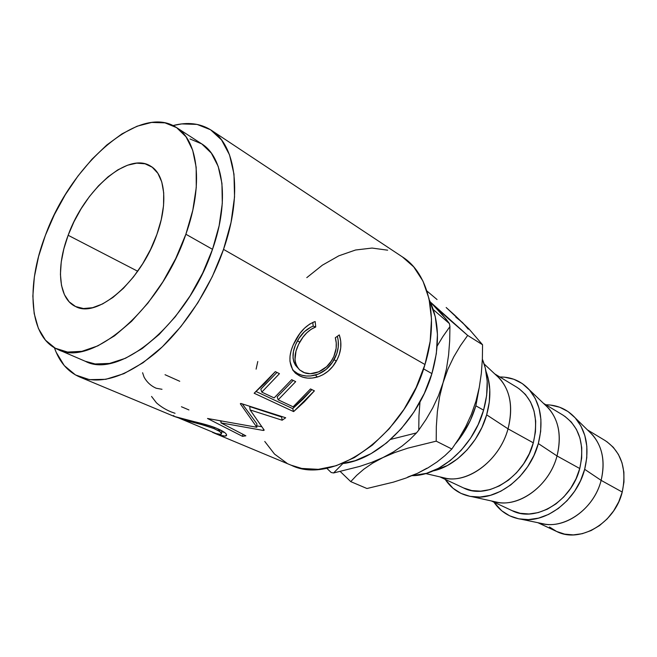 <?xml version="1.0" encoding="UTF-8"?>
<svg xmlns="http://www.w3.org/2000/svg" width="657" height="657" viewBox="0 0 657 657"><rect width="100%" height="100%" fill="white"/><g stroke="black" fill="none" stroke-linecap="round" stroke-linejoin="round"><path stroke-width="0.99" d="M68.147 235.28C84.301 189.742 127.984 151.365 150.601 166.122C165.112 174.302 168.373 202.914 156.867 234.492L161.236 219.684L163.544 205.616L163.708 192.871L161.778 181.973L157.877 173.325L152.21 167.207L145.057 163.798L136.713 163.15L127.532 165.219L117.866 169.843L108.068 176.823L98.468 185.857L89.385 196.615L81.139 208.712L73.978 221.746L68.147 235.28L63.844 248.872L61.232 262.053L60.428 274.363L61.487 285.376L64.411 294.648L69.149 301.809L75.571 306.523L83.472 308.535L92.58 307.698L102.549 303.961L112.988 297.407L123.459 288.267L133.511 276.884L142.692 263.744L150.593 249.397L156.867 234.492C140.918 281.401 97.047 318.809 75.637 306.556C58.391 298.836 55.894 267.333 68.147 235.28L137.707 271.251L68.147 235.28M425.67 473.566L446.546 478.427C469.944 482.78 499.928 459.202 508.033 428.84L486.656 414.846C478.994 442.317 455.728 466.322 433.029 470.946M439.878 476.875L463.571 487.954C487.141 500.42 524.516 477.179 533.312 442.826L508.033 428.84C499.312 461.904 464.918 485.95 441.151 477.171M529.238 389.716C521.321 381.159 511.516 376.913 499.813 376.978L504.535 377.175L513.856 379.27L522.299 383.589L529.509 390.02L535.184 398.347L539.052 408.276L540.916 419.429L540.678 431.353L538.321 443.557C529.838 476.038 497.702 501.16 472.128 496.708C460.614 494.893 451.63 489.104 445.175 479.347L453.002 488.25L460.968 493.382L470.084 496.372L480.012 497.045L490.377 495.337L500.749 491.264L510.694 484.965L519.794 476.662L527.653 466.708L533.911 455.515L538.321 443.557L557.029 455.958L538.321 443.557C543.791 421.466 540.768 403.521 529.238 389.716L548.62 408.26C558.976 420.628 561.776 436.527 557.029 455.958C549.129 487.092 516.443 509.495 492.931 501.299M472.137 496.708L498.326 502.49C521.297 506.481 549.687 484.513 557.029 455.958L579.753 468.531L557.029 455.958C562.22 433.71 558.089 416.546 544.628 404.441M491.37 500.954L512.123 510.661C535.496 522.939 571.697 501.266 579.753 468.531L581.675 458.036L581.732 447.729L579.942 438.047L576.411 429.366L571.294 422.032L564.831 416.308M575.475 418.164C567.508 409.41 557.637 404.942 545.852 404.769L550.484 405.057L559.665 407.233L568.018 411.545L575.187 417.844L580.878 425.941L584.82 435.525L586.824 446.251L586.783 457.666L584.664 469.312C576.961 499.887 546.55 523.342 521.494 519.285C509.791 517.544 500.585 511.828 493.883 502.129L501.734 510.785L509.66 515.819L518.66 518.816L528.417 519.613L538.551 518.127L548.652 514.382L558.294 508.502L567.065 500.7L574.596 491.296L580.542 480.678L584.664 469.312L601.13 480.366L584.664 469.312C589.608 448.657 586.545 431.608 575.475 418.164L592.688 435.033C602.617 447.064 605.434 462.175 601.13 480.366C593.936 509.742 562.877 530.708 539.717 523.079M521.502 519.293L545.088 524.196C567.566 527.834 594.445 507.278 601.13 480.366L622.228 492.044L601.13 480.366C605.836 459.481 601.713 443.097 588.762 431.189M537.861 522.693L556.668 531.488C579.778 543.569 614.829 523.276 622.228 492.044L623.961 482.008L623.879 472.128L621.998 462.815L618.418 454.43L613.309 447.31L606.904 441.709M475.857 405.821C471.685 419.807 464.934 432.405 455.605 443.623L462.717 434.08L470.363 420.381L475.857 405.821L483.593 410.14L475.857 405.821L479.396 386.727L475.857 405.821M412.12 475.66C440.379 475.955 473.672 446.16 483.593 410.14C488.874 391.014 488.463 374.022 482.369 359.174L485.285 367.961L487.207 381.208L486.648 395.465L483.593 410.14L478.165 424.594L470.576 438.186L461.173 450.316L450.365 460.475L438.646 468.244L426.516 473.319L412.12 475.66M431.912 373.603L423.593 368.889L431.912 373.603L436.338 353.638L437.455 334.388L435.271 316.699L429.292 299.921C439.196 320.131 440.067 344.695 431.912 373.603C418.493 420.25 377.233 460.45 341.903 463.645L355.141 460.697L371.082 453.626L386.653 442.867L401.164 428.824L413.918 412.079L424.332 393.387L431.912 373.603M223.528 249.389C209.772 289.162 183.812 328.557 155.758 352.809C126.119 377.011 100.726 385.059 79.579 376.946C67.778 371.755 59.385 362.015 54.408 347.725L56.124 352.16L64.263 365.588L75.473 374.942L89.467 379.656L105.81 379.311L123.918 373.661L143.045 362.73L162.353 346.814L180.93 326.529L197.864 302.762L212.301 276.613L223.528 249.389L424.98 364.52L223.528 249.389L231.042 222.395L234.541 196.919L233.982 174.113L229.539 154.904L221.557 139.974L210.527 129.741L197.043 124.403L181.718 123.91L172.988 125.569C187.631 121.75 200.393 123.302 211.275 130.226C235.978 145.509 242.827 194.447 223.528 249.389M214.083 433.053L291.338 465.287C332.91 486.073 405.073 435.238 424.98 364.52C439.484 317.84 428.742 273.517 402.527 256.994L211.349 130.275M79.875 377.069L174.179 416.407L207.702 425.161L217.253 428.553L223.93 431.994M212.589 432.421L220.169 435.254L212.589 432.421M226.566 434.77L225.261 436.084L220.169 435.254C225.532 436.667 227.536 436.248 226.172 434.006C225.072 432.454 222.107 430.639 217.253 428.553C206.364 423.74 186.317 420.135 178.039 417.704C173.391 416.234 172.019 415.561 173.908 415.684M250.12 409.943L264.213 430.13L263.424 430.475L220.941 422.878L245.858 435.821L242.499 436.347L207.513 418.484L256.838 427.272L240.314 403.776L240.832 403.431L285.688 417.762L282.165 420.217L250.12 409.943L249.717 406.584L250.12 409.943L282.165 420.217L281.598 416.99L249.717 406.584L281.598 416.99L282.124 416.637L281.598 416.99L282.165 420.217L285.688 417.762L240.832 403.431L240.314 403.776L256.838 427.272L256.854 423.749L242.269 403.891L256.854 423.749L256.838 427.272L207.513 418.484L242.499 436.347L242.876 434.285L242.499 436.347L245.858 435.821L220.941 422.878L263.424 430.475L263.432 429.078L263.424 430.475L264.213 430.13L250.12 409.943M293.638 411.602L254.16 393.247L275.324 371.624L279.455 373.661L261.806 392.13L274.141 397.912L291.675 379.672L295.691 381.651L278.19 399.809L293.137 406.823L310.515 388.936L314.399 390.849L293.638 411.602L292.71 408.629L303 399.201L311.87 389.609L292.71 408.629L256.123 391.539L292.71 408.629L293.638 411.602L304.265 401.879L314.399 390.849L310.515 388.936L293.137 406.823L278.19 399.809L277.172 396.894L293.178 380.411L277.172 396.894L278.19 399.809L295.691 381.651L291.675 379.672L274.141 397.912L261.806 392.13L260.813 389.19L276.942 372.42L260.813 389.19L261.806 392.13L279.455 373.661L275.324 371.624L264.976 383.105L254.16 393.247L293.638 411.602M313.783 322.037L315.179 321.56L315.738 326.972L311.155 329.264L306.844 332.738L303.008 337.14L298.598 344.334L296.003 351.084L294.977 359.847L295.683 363.773L297.251 367.173L299.641 369.907L304.429 372.683L310.268 373.726L318.785 371.837L326.628 366.696L331.251 361.136L333.813 356.521L336.138 348.391L336.244 342.929L335.308 337.731L339.275 334.906L340.737 341.197L340.728 347.931L339.226 354.673L337.189 359.51L332.738 366.442L328.262 371.098L323.03 374.695L318.793 376.576L312.51 378.03L307.805 378.128L303.403 377.332L299.411 375.779L295.666 373.348L292.743 370.055L289.951 361.235L290.033 356.102L291.125 350.624L293.129 345.106L299.789 333.6L304.437 328.254L309.652 324.115L313.783 322.037M185.874 234.237C160.866 308.889 91.389 367.83 57.915 349.491C29.187 337.493 25.705 286.23 45.341 235.485L54.367 214.667L65.371 194.62L78.027 175.945L91.964 159.232L106.763 145.033L121.98 133.872L137.108 126.21L151.627 122.44L164.981 122.859L176.626 127.639L186.021 136.796L192.665 150.133L196.172 167.256L196.254 187.565L192.797 210.224L185.874 234.237L175.756 258.48L162.895 281.804L147.915 303.091L131.54 321.355L114.556 335.817L97.762 345.902L81.87 351.331L67.54 352.045L55.278 348.218L45.473 340.178L38.393 328.426L34.172 313.529L32.85 296.126L34.369 276.868L38.599 256.435L45.341 235.485C70.882 164.234 139.892 102.862 176.413 127.499C198.274 140.664 203.662 184.691 185.874 234.237L212.515 249.323L185.874 234.237M57.915 349.491L85.394 361.325C119.443 379.795 188.419 322.571 212.515 249.323C229.687 200.714 223.708 157.138 201.527 143.743L176.429 127.507M85.196 361.243L95.134 363.962L109.563 363.428L125.487 358.27L142.249 348.53L159.117 334.495L175.32 316.699L190.078 295.913L202.676 273.09L212.515 249.323L219.134 225.737L222.296 203.424L221.943 183.369L218.19 166.385L211.324 153.097L201.756 143.891L189.972 138.964M291.051 465.164L301.727 468.433L318.341 469.344L336.162 465.723L354.46 457.568L372.42 445.093L389.215 428.766L404.022 409.286L416.136 387.523L424.98 364.52L430.163 341.353L431.501 319.097L429.037 298.738L422.977 281.114L413.705 266.873L402.454 256.953M387.638 250.186L372.043 248.059L355.568 250.005L338.831 255.819L322.39 265.165L306.786 277.64M257.782 361.49L256.107 369.144M264.763 441.463L274.495 454.053L286.945 463.21M418.961 415.733L419.987 401.969L418.961 415.733L418.755 430.113L416.513 432.897L418.755 430.113L418.961 415.733M426.902 468.219L417.4 473.36L405.878 478.082L393.436 482.131L366.943 488.512L350.739 481.622L340.26 471.512L350.739 481.622L356.685 475.348L363.847 469.18L372.544 463.201L393.272 452.008L402.125 446.029L409.787 439.64L416.513 432.897L390.71 439.377L416.513 432.897L409.787 439.64L402.125 446.029L393.272 452.008L383.031 457.527L371.796 462.314L359.634 466.437L333.567 472.966L342.913 463.514L333.567 472.966L331.177 472.498L333.567 472.966L359.634 466.437L371.796 462.314L394.873 452.509L407.94 448.123L436.207 441.159L436.33 426.492L437.381 411.619L439.558 396.984L443.056 382.719L438.416 395.81L432.708 407.981L426.089 419.388L418.755 430.113L426.089 419.388L432.708 407.981L438.416 395.81L447.877 369.201L453.749 356.899L460.442 345.648L467.677 335.423L430.532 302.187L442.005 314.202L449.445 323.622L433.316 309.619L449.445 323.622L449.93 326.586L449.445 323.622L446.169 319.212L430.278 301.933L447.433 317.857L467.677 335.423L482.558 344.753L482.369 359.026L481.335 373.39L479.257 387.474L475.939 401.271L471.348 414.46L465.69 426.722L459.112 438.219L451.852 449.01L444.904 455.671L437.012 461.978L427.912 467.899L417.4 473.36L407.8 477.023M326.693 468.195L331.177 472.498L326.693 468.195M442.818 336.663L449.93 326.586L449.684 340.811L448.583 355.092L446.432 369.07L443.056 382.719L447.877 369.201L453.749 356.899L460.442 345.648L467.677 335.423L482.558 344.753L482.369 359.026L481.335 373.39L479.257 387.474L475.939 401.255L471.348 414.46L465.69 426.722L459.112 438.219L451.852 449.01L436.207 441.159L436.33 426.492L437.381 411.619L439.558 396.984L446.432 369.07L448.583 355.092L449.684 340.811L449.93 326.586L442.818 336.663L437.168 346.025L442.818 336.663M455.843 317.167L462.512 322.538L468.293 329.214M454.718 315.204L469.106 329.1L482.558 344.753L469.106 329.1L446.169 307.509L454.718 315.204M437.045 299.535L426.919 291.002L437.045 299.535M383.031 457.527L394.873 452.509L407.94 448.123L436.207 441.159L451.852 449.01L444.904 455.671L437.012 461.978L427.912 467.899L417.4 473.36L405.878 478.082L393.436 482.131L366.943 488.512L350.739 481.622L356.685 475.348L363.847 469.18L372.544 463.201L383.031 457.527M549.482 527.013L556.594 531.456M556.66 531.48L564.626 534.125L573.282 534.897L582.217 533.706L591.086 530.56L599.504 525.575L607.134 518.931L613.638 510.9L618.746 501.808L622.228 492.044C627.041 468.852 621.358 451.704 605.179 440.592L587.415 429.867M512.115 510.653L520.204 513.298L529.033 513.979L538.182 512.608L547.289 509.208L555.986 503.878L563.887 496.832L570.67 488.348L576.033 478.781L579.753 468.531C585.009 444.247 579.458 426.467 563.082 415.183L543.47 403.341M463.563 487.954L471.759 490.582L480.735 491.157L490.097 489.58L499.451 485.876L508.419 480.168L516.616 472.679L523.686 463.694L529.337 453.601L533.312 442.826L535.455 431.83L535.685 421.071L534.026 410.995L530.56 402.01L525.46 394.463L518.964 388.615M495.772 374.851C509.701 387.104 513.79 405.098 508.033 428.84L533.312 442.826C539.093 417.367 533.722 398.914 517.207 387.474L494.82 373.956M433.02 470.954L447.401 465.517L457.666 458.734L467.111 449.873L475.315 439.295L481.926 427.452L486.656 414.846L489.309 402.035L489.785 389.56L488.102 377.947L486.073 371.558C490.902 384.378 491.099 398.807 486.656 414.846L508.033 428.84C513.306 408.046 510.563 391.309 499.813 378.637L484.16 363.994M315.738 326.972L313.192 326.176C306.753 328.648 301.522 333.51 297.514 340.761L299.756 342.157C303.928 334.659 309.25 329.6 315.738 326.972L315.179 321.56C307.328 324.443 300.881 330.496 295.839 339.718C288.185 353.466 287.971 364.545 295.223 372.954L299.411 375.779C304.643 378.465 310.621 378.884 317.347 377.044C325.552 374.408 331.884 369.078 336.351 361.063C341.188 352.267 342.157 343.554 339.275 334.906L335.308 337.731C337.312 344.851 336.376 351.963 332.516 359.067C326.636 370.704 311.607 377.036 302.696 371.928L299.674 369.932C293.4 362.968 293.424 353.712 299.756 342.157L297.514 340.761C291.494 351.741 291.519 360.701 297.572 367.641L295.412 365.152L293.794 361.81L293.03 357.975L293.424 351.618L295.412 345.032L299.017 338.281L304.429 331.67L310.909 327.112L313.192 326.176L315.738 326.972M293.942 371.172L297.695 373.595L301.678 375.155L306.047 375.985L310.712 375.952L318.317 374.088L326.209 369.365L332.434 362.344L336.86 353.482L338.265 346.929L338.191 340.367L337.353 336.285C339.447 344.219 338.355 352.012 334.085 359.675L336.351 361.063L334.085 359.675C329.74 367.46 323.54 372.585 315.483 375.04L317.347 377.044L315.483 375.04C308.856 376.765 302.926 376.28 297.695 373.595L299.411 375.779L297.695 373.595L292.751 370.072M312.773 322.447L313.192 326.176L312.773 322.447M221.171 421.137L220.941 422.878L221.171 421.137M261.683 426.689L256.838 425.917L261.683 426.689M221.13 421.482L219.996 420.899L221.13 421.482M220.53 434.318L220.169 435.254L220.53 434.318M221.672 431.78L224.357 432.388M219.775 430.598L217.442 430.039M214.371 427.403L214.059 428.635C217.984 430.31 220.407 431.739 221.319 432.922C222.247 434.532 220.506 434.745 216.096 433.571L220.284 434.334L221.639 433.505L219.504 431.386L214.059 428.635L214.371 427.403M182.613 418.911L182.391 419.495C191.869 421.605 202.422 424.652 214.059 428.635L206.298 425.843L182.391 419.495L182.613 418.911M178.704 417.967L216.096 433.571M175.041 413.286L171.157 411.914C165.572 409.607 160.669 406.576 156.448 402.831L151.553 396.45M188.929 409.943L181.447 406.749M162.008 389.289L156.226 388.246C150.938 385.93 146.889 382.21 144.055 377.077L142.602 372.741M179.739 381.282L165.038 374.712M180.125 418.345L181.283 418.714M293.4 370.696L295.223 372.962M221.967 430.803L221.327 432.914"/></g></svg>
